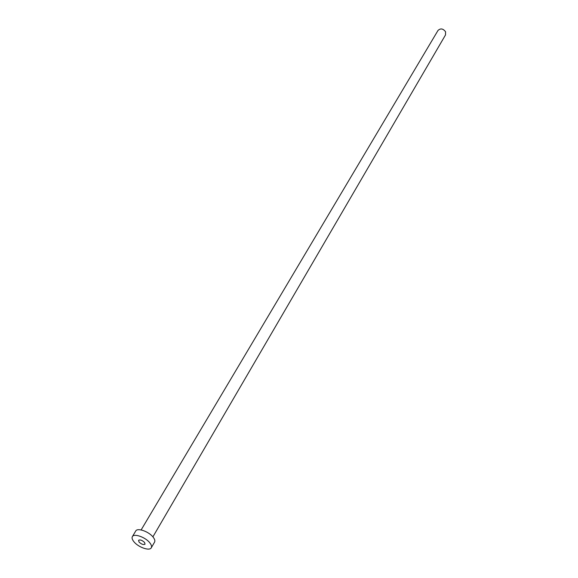 <?xml version="1.0" encoding="UTF-8"?>
<svg xmlns="http://www.w3.org/2000/svg" width="578" height="578" viewBox="0 0 578 578"><rect width="100%" height="100%" fill="white"/><g stroke="black" fill="none" stroke-linecap="round" stroke-linejoin="round"><path stroke-width="0.87" d="M139.074 542.07C141.545 544.332 143.539 545.025 145.056 544.165L144.536 542.439C142.072 540.17 140.078 539.469 138.554 540.336L139.074 542.07M141.133 529.939L437.994 30.468C440.58 28.091 443.109 28.532 445.58 31.79L445.53 34.897L152.888 536.861M132.362 536.644L135.729 531.016C137.34 527.504 148.799 531.5 153.098 537.106C154.738 539.18 155.229 540.849 154.572 542.106L151.284 547.778C149.673 551.296 138.272 547.294 133.901 541.723C132.203 539.614 131.69 537.923 132.362 536.644C133.959 533.147 145.454 537.179 149.789 542.793C151.436 544.866 151.942 546.528 151.284 547.778"/></g></svg>
